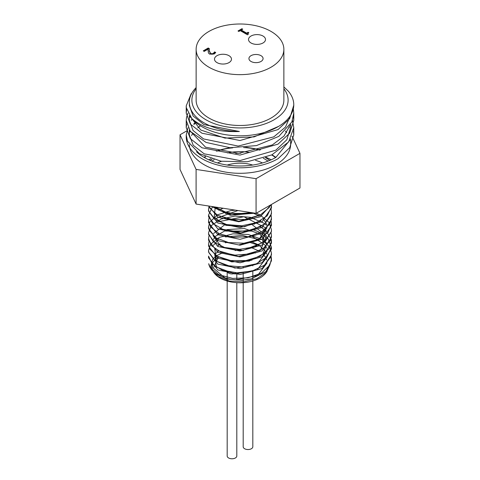 <?xml version="1.0" encoding="UTF-8"?>
<svg xmlns="http://www.w3.org/2000/svg" width="480" height="480" viewBox="0 0 480 480"><rect width="100%" height="100%" fill="white"/><g stroke="black" fill="none" stroke-linecap="round" stroke-linejoin="round"><path stroke-width="0.72" d="M222.708 252.762L216.726 255.636M216.51 255.78L212.724 259.17L210.618 266.754L212.076 270.246M251.382 278.826A31.44 18.15 180 0 1 211.296 269.316L215.7 274.038L226.956 279.048L241.8 280.29L251.382 278.826L265.944 271.596L271.446 260.784L270.816 256.998M258.906 245.418L249.57 242.316M227.322 242.316L225.408 242.784M218.742 245.25L217.71 245.778M208.596 256.998L208.56 257.85L217.764 269.952L240 274.53L262.23 268.488L271.44 254.916L271.41 254.052M258.906 239.55L242.55 235.434L225.408 236.916M208.596 251.118L208.554 251.982L217.77 264.084L240 268.668L262.23 262.614L271.44 249.048L270.81 245.25M258.912 233.676L258.552 233.514M251.598 231.06L225.414 231.048M218.736 233.514L217.71 234.036M208.602 245.25L208.56 246.114L217.764 258.21L240 262.794L262.23 256.746L271.44 243.174L270.816 239.388M208.596 239.37L208.56 240.24L217.77 252.342L240 256.926L262.236 250.878L271.44 237.306L271.44 235.59L270.474 240.3L263.142 248.568L250.278 253.902L234.948 255.126L220.83 252.06L211.302 245.544L208.56 238.524L209.022 235.59M208.596 233.526L208.56 234.372L217.77 246.474L240 251.058L262.23 245.004L271.44 231.438L271.41 230.592M258.912 216.072L258.558 215.904M251.598 213.456L225.414 213.444M208.602 227.646L208.56 228.504L217.764 240.606L240 245.19L262.23 239.142L271.44 225.57L271.41 224.706M223.14 208.254L218.55 210.132M208.596 221.748L208.56 222.636L217.77 234.738L240 239.322L262.236 233.268L271.44 219.702L271.404 218.844M208.596 215.928L208.56 216.768L217.77 228.864L240 233.454L262.23 227.4L271.446 213.834L271.41 212.958M208.596 210.042L208.56 210.894L217.764 223.002L240 227.58L262.23 221.532L271.44 207.96L270.99 204.732M208.608 206.004L217.974 217.236L238.794 221.736L260.244 216.792L271.164 204.63M211.536 206.454L230.184 215.232L255 213.18M260.418 210.834L262.32 209.736M228.93 209.148L231.876 209.604M218.55 256.902L213.306 268.134L224.832 277.806M235.68 279.888L257.466 275.586L267.042 262.956M266.61 259.926L265.926 258.156M265.284 256.986L263.238 254.37M259.176 251.124L251.604 247.704M218.55 251.028L215.226 254.052M214.782 254.634L216.36 267.03L234.954 273.972L257.178 269.868L267.036 257.094M266.616 254.052L265.926 252.282M265.284 251.124L258.906 245.082M258.372 244.764L251.604 241.836M220.188 244.134L218.424 245.25M214.782 248.766L216.36 261.162L234.954 268.098L257.184 264L267.042 251.22M266.61 248.184L265.926 246.414M265.29 245.25L251.598 235.968M225.414 235.974L224.076 236.448M218.55 239.292L213.504 245.25M217.716 256.47L231.75 261.876L249.24 261.066L262.86 254.118L266.922 243.678L259.716 233.862L244.266 228.516L227.034 229.614L215.226 236.448M214.782 237.03L213.504 239.382M217.716 250.596L238.596 256.488L260.58 250.17L266.442 235.92L251.598 224.226M225.402 224.238L213.504 233.52M213.006 235.584L221.424 247.032L243.096 250.38L262.56 242.67L265.926 228.81M265.284 227.64L243.9 216.732L218.502 221.718M239.352 244.74L258.834 239.592L267.042 227.742M266.616 224.712L265.926 222.942M265.284 221.778L263.238 219.156M259.176 215.904L252.57 212.802M237.924 210.54L215.37 218.664M220.23 228.786L240.834 232.95L260.868 226.476M215.28 207.036L214.17 217.308L225.792 225.306L244.422 226.752L260.868 220.608M217.716 215.382L238.824 221.274L260.868 214.74M215.16 207.018L231.312 214.854L253.224 212.904M251.202 212.592L235.212 214.056L221.04 211.056L213.624 206.778M270.498 205.014L269.16 207.522L260.094 215.154L246.216 219.45L230.85 219.486L217.674 215.358L209.844 208.176L208.962 206.058M271.314 204.546L271.428 206.844L267.198 215.844L256.458 222.666L241.776 225.78L226.668 224.562L214.758 219.402L208.884 211.656L208.56 209.178L209.076 206.076M271.068 209.178L271.44 212.112L270.972 215.412L264.684 223.98L252.486 229.86L237.3 231.744L222.762 229.302L212.352 223.224L208.554 215.046L212.598 206.622M271.068 215.046L271.44 217.98L269.886 223.92L261.666 231.894L248.262 236.712L232.884 237.342L219.204 233.742L210.504 226.878L208.56 220.914L209.022 217.974M271.068 220.914L271.44 223.848L268.194 232.314L258.216 239.538L243.876 243.216L228.606 242.586L216.066 237.9L209.256 230.4L208.56 226.782L209.808 221.982L217.584 214.782L230.724 210.624L235.446 210.156M256.272 213.228L259.992 214.884L269.112 222.498L271.44 229.716L271.266 231.756L265.932 240.546L254.394 246.882L239.406 249.354L224.562 247.482L213.414 241.824L208.632 233.844L208.56 232.65L211.356 225.564L220.938 219.072L235.08 216.042L250.404 217.302L264.174 223.332M264.852 223.848L266.442 225.234M271.068 232.656L271.44 235.59M222.876 224.226L224.046 223.848M252.966 223.848L254.256 224.25M260.298 226.782L266.004 230.694L271.278 239.502L271.44 241.458L269.064 248.754L259.89 256.344L245.958 260.568L230.598 260.532L217.488 256.344L209.766 249.12L208.56 244.392L209.022 241.446M222.882 230.094L224.052 229.722M252.966 229.722L258.324 231.684L268.254 238.932L271.44 247.326L267.066 257.064L256.23 263.832L241.512 266.88L226.434 265.584L214.602 260.37L208.848 252.594L208.56 250.26L210.552 244.23L219.306 237.39L233.016 233.82L248.394 234.486L261.762 239.34L269.922 247.332L271.44 253.194L270.924 256.656L264.516 265.194L252.246 271.008L237.042 272.82L222.546 270.312L212.226 264.186L208.554 256.128L208.56 257.85M271.068 256.128L271.44 259.062L269.802 265.158L261.474 273.09L248.01 277.842L232.626 278.4L219.006 274.728L210.414 267.822L208.716 263.712A31.44 18.15 180 0 0 211.296 269.316M269.754 265.242L266.436 272.202L256.806 278.748L243.348 281.892L229.314 281.028L218.058 276.504L213.378 271.926M212.88 271.086L212.202 269.538L212.466 263.076L213.156 261.882L218.466 256.854M235.134 250.506A28.17 16.266 180 0 1 243.228 250.368M254.694 252.648A28.17 16.266 180 0 1 255.654 253.002M267.048 271.452L265.716 273.168A28.17 16.266 180 0 1 240 282.792A28.17 16.266 180 0 1 214.284 273.168L213.996 272.796M214.104 272.928A28.17 16.266 180 0 1 213.522 272.088M213.036 271.242A28.17 16.266 180 0 1 212.466 263.076M227.262 271.644A4.812 2.778 0 0 0 230.928 273.858A4.812 2.778 0 0 0 235.884 272.784M251.928 260.298A4.812 2.778 0 0 0 251.406 259.944A4.812 2.778 0 0 0 250.8 259.644M243.552 260.856A4.812 2.778 0 0 0 243.192 261.906A4.812 2.778 0 0 0 243.204 262.11M247.884 33.93L247.962 34.5M241.278 30.03L246.642 33.126L248.094 32.292L248.826 32.712L247.812 33.696L248.286 34.314L247.458 34.794L240.246 30.624L238.824 31.446L238.008 30.978L241.914 28.722L242.73 29.19L241.278 30.03L241.278 30.492L246.642 33.588L248.094 32.754L248.442 32.952M238.404 31.206L241.914 29.184L242.328 29.424M248.094 32.292L248.094 32.754M246.642 33.126L246.642 33.588M241.914 28.722L241.914 29.184M208.218 48.006L209.352 48.666L209.346 50.892L210.618 53.454L212.022 53.808L213.324 53.43L214.602 51.888L215.742 52.548L214.17 54.006L209.586 54.114L208.398 52.95L208.14 49.122L204.21 51.396L203.28 50.856L208.218 48.006L208.218 48.468L209.334 49.116M203.682 51.09L208.218 48.468M209.31 50.22L209.346 51.354L210.618 53.916L212.022 54.27L213.324 53.892L214.602 52.35L215.508 52.872M214.206 52.626L214.206 53.088M214.542 51.924L214.542 52.386M208.14 49.122L208.074 50.994M214.602 51.888L214.602 52.35M189.342 105.618L193.14 116.052L203.958 124.59L239.37 131.484C218.538 132.36 202.698 128.064 191.85 118.596A53.772 31.044 0 0 0 252.294 135A53.772 31.044 0 0 0 293.772 104.778A53.772 31.044 0 0 0 288.384 91.242L283.866 86.904M196.542 151.782A50.658 29.244 180 0 0 275.82 157.44L290.01 139.962M289.296 127.656L288.99 126.9M192.114 118.896L191.232 120.39M189.606 130.41L205.53 147.186L238.56 153.324L272.304 144.948L283.98 136.098L290.016 125.388M189.606 115.842L200.796 130.038L224.976 138.096L254.136 136.896L278.61 126.384M186.258 135.792A53.772 31.044 0 0 0 186.228 136.758A53.772 31.044 0 0 0 219.426 165.438A53.772 31.044 0 0 0 278.022 158.712L289.674 147.726L293.766 134.94L293.448 131.304M190.272 116.754L189.93 117.204M186.666 124.032L186.228 127.662L190.326 138.63L201.984 147.792L240 155.07L278.022 144.15L289.674 133.17L293.772 120.384L293.448 116.76M186.66 109.488L186.234 113.106L190.326 124.074L201.978 133.236L240 140.508L278.016 129.594L289.68 118.62L293.766 105.216M195.468 122.178L193.728 124.032M189.936 130.866L189.81 131.316M189.348 134.964L193.2 145.242L204.18 153.822L240 160.572L275.814 150.186L286.8 139.788L290.658 127.32M189.936 116.298L189.81 116.754M189.342 115.458L189.342 120.408L193.026 130.464L203.544 138.93L238.17 146.076L273.828 136.842L285.48 127.062L290.52 115.41M191.85 118.596L186.354 107.808L186.228 105.852L191.082 93.948L191.934 93.012M293.316 108.804L293.766 113.13L291.87 121.932L278.85 136.362L256.44 145.608L230.058 147.708L206.076 142.434L190.296 131.346L186.228 120.408L186.522 117.39L187.992 113.124M292.476 120.414L293.772 127.686L288.642 141.936L271.848 154.872L247.35 161.76L221.082 161.22L199.38 153.654L187.5 141.168L186.234 134.964L187.986 127.68M285.39 131.076A50.658 29.244 180 0 1 286.662 132.684M290.658 138.888L290.658 144.06A50.658 29.244 180 0 1 240.462 173.304A50.658 29.244 180 0 1 189.354 144.594M191.556 135.516A50.658 29.244 180 0 1 192.528 133.854M197.778 127.902A50.658 29.244 180 0 1 200.43 125.802M190.014 132.024A50.658 29.244 180 0 1 190.242 131.28M194.07 124.428A50.658 29.244 180 0 1 195.81 122.466M196.134 87.612A50.658 29.244 0 0 0 189.342 102.24A50.658 29.244 0 0 0 239.37 131.484M283.866 88.752A48.108 27.774 180 0 1 267.336 123.018A48.108 27.774 180 0 1 205.98 119.802A48.108 27.774 180 0 1 196.134 88.752M283.866 49.326L283.866 100.158A43.866 25.326 180 0 1 256.788 123.558A43.866 25.326 180 0 1 208.986 118.068A43.866 25.326 180 0 1 196.134 100.158L196.134 49.326A43.866 25.326 180 0 1 240 24A43.866 25.326 180 0 1 283.866 49.326A43.866 25.326 180 0 1 256.788 72.72A43.866 25.326 180 0 1 208.986 67.23A43.866 25.326 180 0 1 196.134 49.326M243.192 282.69L243.192 446.76A4.812 2.778 0 0 0 248.004 449.538A4.812 2.778 0 0 0 252.816 446.76L252.816 281.01M227.184 281.01L227.184 456A4.812 2.778 0 0 0 231.996 458.778A4.812 2.778 0 0 0 236.808 456L236.808 282.69M217.5 162.96A35.376 20.424 180 0 1 221.55 161.298M255.516 160.368A35.376 20.424 180 0 1 262.5 162.96M271.224 159.792A45.282 26.142 0 0 0 266.01 157.326M210.828 158.73A45.282 26.142 0 0 0 208.776 159.792M251.004 61.458A7.074 4.086 180 0 1 248.934 58.566A7.074 4.086 180 0 1 256.008 54.48A7.074 4.086 180 0 1 263.082 58.566A7.074 4.086 180 0 1 258.714 62.34A7.074 4.086 180 0 1 251.004 61.458M251.004 42.972A8.49 4.902 180 0 1 248.52 39.504A8.49 4.902 180 0 1 257.01 34.602A8.49 4.902 180 0 1 265.5 39.504A8.49 4.902 180 0 1 260.256 44.034A8.49 4.902 180 0 1 251.004 42.972M216.99 62.61A8.49 4.902 180 0 1 214.5 59.142A8.49 4.902 180 0 1 222.99 54.246A8.49 4.902 180 0 1 231.48 59.142A8.49 4.902 180 0 1 226.242 63.672A8.49 4.902 180 0 1 216.99 62.61M252.768 165.06A26.886 15.522 0 0 0 227.232 165.06M180.03 134.784L180.03 169.446L196.098 204.066L256.068 213.348L299.97 187.998L299.97 153.342L256.068 178.686L196.098 169.41L180.03 134.784L186.774 130.89M292.002 136.164L299.97 153.342M256.068 178.686L256.068 213.348M196.098 169.41L196.098 204.066M209.346 50.892L209.346 51.354M210.618 53.454L210.618 53.916M212.022 53.808L212.022 54.27M213.324 53.43L213.324 53.892M265.368 157.554A36.504 21.078 180 0 1 265.812 157.812A36.504 21.078 180 0 1 269.694 160.452M210.306 160.452A36.504 21.078 180 0 1 212.1 159.12M227.406 152.928A36.504 21.078 180 0 1 249.33 152.334M267.978 161.142A35.376 20.424 0 0 0 265.014 159.198A35.376 20.424 0 0 0 263.286 158.262M240.942 153.222A35.376 20.424 0 0 0 235.764 153.36M214.14 159.702A35.376 20.424 0 0 0 212.022 161.142M259.938 149.97A44.148 25.488 0 0 0 245.406 147.42M230.982 147.762A44.148 25.488 0 0 0 216.642 151.086M205.554 156.768A44.148 25.488 0 0 0 204.456 157.596M275.544 157.596A44.148 25.488 0 0 0 271.668 154.956M216.906 151.152A45.282 26.142 180 0 1 232.686 147.84M243.63 147.582A45.282 26.142 180 0 1 259.596 150.072M247.812 34.158L247.812 33.696M209.31 50.454L209.31 49.992M189.342 130.026L189.342 134.964M290.658 124.332L290.658 127.686M189.342 102.24L189.342 105.852M293.772 134.94L293.772 128.016M293.772 120.384L293.772 113.13M293.772 105.828L293.772 104.778M186.228 136.758L186.228 134.964M186.228 127.662L186.228 120.408M186.228 113.106L186.228 106.146M243.192 266.76L243.192 267.978M243.192 272.622L243.192 279.966M243.192 280.188L243.192 281.904M252.816 264.978L252.816 265.872M252.816 270.846L252.816 280.158M227.184 271.626L227.184 278.478M227.184 279.102L227.184 280.506M236.808 272.814L236.808 279.936M275.916 157.38L272.034 154.782M204.078 157.38L205.146 156.594M216.186 150.972L229.83 147.696M246.54 147.294L260.37 149.844M208.56 209.178L208.56 210.894M208.56 215.046L208.56 216.768M208.56 220.914L208.56 222.636M208.56 226.782L208.56 228.504M208.56 232.83L208.56 234.372M208.56 238.662L208.56 240.24M208.56 244.392L208.56 246.114M208.56 250.26L208.56 251.982M271.44 206.484L271.44 207.96M271.44 212.112L271.44 213.834M271.44 217.98L271.44 219.702M271.44 224.064L271.44 225.57M271.44 229.716L271.44 231.438M271.44 241.458L271.44 243.174M271.44 247.56L271.44 249.048M271.44 253.194L271.44 254.916M271.44 259.062L271.44 260.784"/></g></svg>
